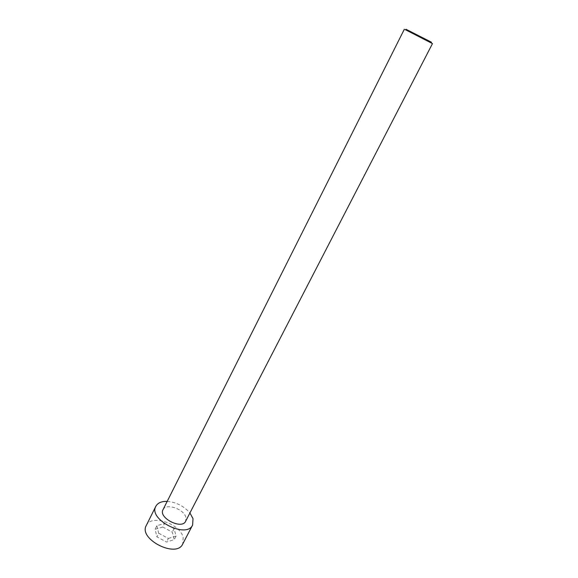 <?xml version="1.0" encoding="UTF-8"?>
<svg xmlns="http://www.w3.org/2000/svg" width="578" height="578" viewBox="0 0 578 578"><rect width="100%" height="100%" fill="white"/><g stroke="black" fill="none" stroke-linecap="round" stroke-linejoin="round"><path stroke-width="0.43" stroke-dasharray="2.89 2.17" d="M146.285 525.474C151.125 513.965 180.177 523.581 183.19 537.489L182.713 544.035M162.786 527.028L155.07 529.289L156.876 536.817L166.551 542.034L174.238 539.621L172.28 532.143L162.786 527.028L164.578 523.502L156.862 525.734L155.07 529.289M167.194 501.379C176.304 502.217 183.883 506.075 189.916 512.961M156.862 525.734L158.69 533.234L156.876 536.817M158.69 533.234L168.386 538.458L166.551 542.034M432.481 43.603L405.337 29.68M163.01 509.702C165.864 502.809 183.985 508.943 185.885 517.375L185.639 521.24M168.386 538.458L176.066 536.081L174.086 528.617L164.578 523.502M176.066 536.081L174.238 539.621M174.086 528.617L172.28 532.143"/><path stroke-width="0.87" d="M189.916 512.961L193.001 518.618L192.626 525.026L182.713 544.035C176.485 558.565 138.193 539.057 146.285 525.474L155.843 506.285C157.743 502.867 161.529 501.234 167.194 501.379M192.626 525.026C186.607 539.166 147.932 519.463 155.843 506.285M405.337 29.68L432.481 43.603L185.639 521.24C181.918 529.954 158.141 517.845 163.01 509.702L404.333 29.261M406.833 29.688L431.318 42.143L406.833 29.688M406.197 29.341L405.149 29.76M431.318 42.143L431.6 43.234"/></g></svg>
